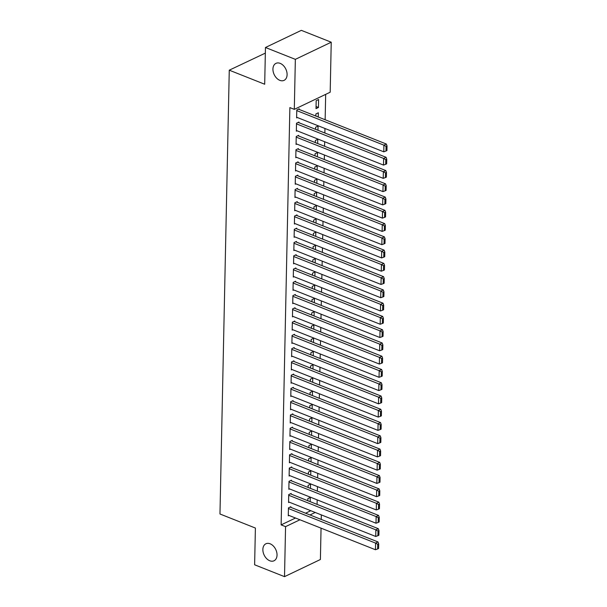 <?xml version="1.0" encoding="UTF-8"?>
<svg xmlns="http://www.w3.org/2000/svg" width="607" height="607" viewBox="0 0 607 607"><rect width="100%" height="100%" fill="white"/><g stroke="black" fill="none" stroke-linecap="round" stroke-linejoin="round"><path stroke-width="0.91" d="M270.13 543.796A9.424 6.434 64.5 0 1 276.739 552.302A9.424 6.434 64.5 0 1 274.015 560.785A9.424 6.434 64.5 0 1 269.774 560.769A9.424 6.434 64.5 0 1 263.165 552.264A9.424 6.434 64.5 0 1 265.889 543.781A9.424 6.434 64.5 0 1 270.13 543.796M280.191 63.371A9.424 6.434 64.5 0 1 286.8 71.876A9.424 6.434 64.5 0 1 284.076 80.359A9.424 6.434 64.5 0 1 279.842 80.352A9.424 6.434 64.5 0 1 273.233 71.838A9.424 6.434 64.5 0 1 275.957 63.363A9.424 6.434 64.5 0 1 280.191 63.371M317.089 504.402L317.18 499.872M317.362 491.139L317.461 486.609M317.643 477.876L317.734 473.346M317.916 464.613L318.015 460.083M318.197 451.342L318.296 446.813M318.478 438.079L318.569 433.55M318.751 424.817L318.85 420.287M319.032 411.554L319.123 407.024M319.312 398.291L319.403 393.761M319.586 385.028L319.684 380.498M319.866 371.765L319.957 367.235M320.139 358.494L320.238 353.964M320.42 345.231L320.511 340.702M320.701 331.968L320.792 327.439M320.974 318.705L321.073 314.176M321.255 305.442L321.346 300.913M321.528 292.179L321.627 287.65M321.809 278.917L321.907 274.387M322.089 265.646L322.18 261.116M322.363 252.383L322.461 247.853M322.643 239.12L322.734 234.59M322.924 225.857L323.015 221.327M323.197 212.594L323.296 208.064M323.478 199.331L323.569 194.801M323.751 186.068L323.85 181.539M324.032 172.798L324.13 168.268M324.313 159.535L324.404 155.005M324.586 146.272L324.684 141.742M324.866 133.009L324.957 128.479M325.14 119.746L325.678 94.366M321.331 514.895L321.24 519.425M321.05 528.158L320.397 559.502L284.516 576.65L285.563 526.648L299.934 519.782M265.342 53.113L229.264 70.184L219.969 513.992L255.395 528.052L254.621 564.791L284.516 576.65M229.264 70.184L264.69 84.236L265.456 47.498L301.345 30.35L331.232 42.209L330.185 92.211L294.304 109.359L295.351 59.349L331.232 42.209M310.458 488.4L310.549 484.174L308.121 485.334L308.083 487.451M291.14 494.106L291.155 493.445L288.727 494.599L288.56 502.558L289.327 502.194M311.019 461.874L311.103 457.648L308.682 458.809L308.637 460.925M291.694 467.58L291.709 466.92L289.281 468.073L289.114 476.032L289.88 475.668M311.573 435.34L311.657 431.122L309.236 432.283L309.191 434.4M292.248 441.054L292.263 440.386L289.835 441.547L289.676 449.506L290.434 449.142M312.127 408.815L312.218 404.596L309.79 405.749L309.745 407.874M292.802 414.52L292.817 413.86L290.396 415.021L290.229 422.98L290.996 422.609M312.681 382.289L312.772 378.062L310.344 379.223L310.306 381.34M293.363 387.994L293.378 387.334L290.95 388.488L290.783 396.447L291.55 396.083M313.242 355.755L313.326 351.536L310.905 352.697L310.86 354.814M293.917 361.469L293.932 360.801L291.504 361.962L291.337 369.921L292.104 369.557M313.796 329.229L313.88 325.011L311.459 326.164L311.414 328.288M294.471 334.943L294.486 334.275L292.058 335.436L291.891 343.395L292.657 343.031M314.35 302.703L314.441 298.477L312.013 299.638L311.968 301.755M295.025 308.409L295.04 307.749L292.62 308.902L292.453 316.862L293.211 316.497M314.904 276.177L314.995 271.951L312.567 273.112L312.522 275.229M295.586 281.883L295.594 281.223L293.173 282.376L293.006 290.336L293.773 289.971M315.458 249.644L315.549 245.425L313.129 246.586L313.083 248.703M296.14 255.357L296.155 254.69L293.727 255.851L293.56 263.81L294.327 263.446M316.019 223.118L316.103 218.899L313.682 220.053L313.637 222.177M296.694 228.824L296.709 228.164L294.281 229.325L294.114 237.284L294.881 236.912M316.573 196.592L316.664 192.366L314.236 193.527L314.191 195.644M297.248 202.298L297.263 201.638L294.843 202.791L294.676 210.75L295.434 210.386M317.127 170.059L317.218 165.84L314.79 167.001L314.745 169.118M297.809 175.772L297.817 175.104L295.397 176.265L295.23 184.225L295.996 183.86M317.681 143.533L317.772 139.314L315.344 140.467L315.306 142.592M298.363 149.246L298.378 148.578L295.95 149.739L295.784 157.699L296.55 157.334M318.243 117.007L318.326 112.781L315.906 113.941L315.86 116.058M298.917 122.713L298.932 122.053L296.504 123.206L296.337 131.165L297.104 130.801M294.304 109.359L289.873 107.598L281.132 524.888L295.503 518.021M305.579 513.211L310.799 510.715M299.198 109.45L299.213 108.79L296.785 109.943L296.618 117.902L297.384 117.538M318.607 99.518L316.179 100.679L316.012 108.638L318.44 107.477L318.607 99.518M298.636 135.976L298.652 135.315L296.231 136.476L296.064 144.436L296.831 144.064M317.962 130.27L318.053 126.051L315.625 127.204L315.579 129.329M298.083 162.509L298.098 161.841L295.67 163.002L295.51 170.962L296.269 170.597M317.408 156.796L317.491 152.577L315.071 153.738L315.025 155.855M297.529 189.035L297.544 188.375L295.116 189.528L294.949 197.487L295.715 197.123M316.854 183.329L316.937 179.103L314.517 180.264L314.472 182.381M296.975 215.561L296.99 214.901L294.562 216.054L294.395 224.013L295.161 223.649M316.293 209.855L316.384 205.629L313.956 206.79L313.918 208.907M296.413 242.094L296.428 241.427L294.008 242.588L293.841 250.547L294.607 250.183M315.739 236.381L315.83 232.162L313.402 233.316L313.356 235.44M295.859 268.62L295.875 267.953L293.454 269.113L293.287 277.073L294.046 276.709M315.185 262.907L315.268 258.688L312.848 259.849L312.802 261.966M295.305 295.146L295.321 294.486L292.893 295.639L292.726 303.599L293.492 303.234M314.631 289.44L314.714 285.214L312.294 286.375L312.248 288.492M294.752 321.672L294.767 321.012L292.339 322.173L292.172 330.132L292.938 329.76M314.069 315.966L314.16 311.748L311.732 312.901L311.695 315.025M294.198 348.206L294.205 347.538L291.785 348.699L291.618 356.658L292.384 356.294M313.516 342.492L313.607 338.274L311.179 339.434L311.133 341.551M293.636 374.731L293.651 374.071L291.231 375.225L291.064 383.184L291.823 382.82M312.962 369.026L313.053 364.799L310.625 365.96L310.579 368.077M293.082 401.257L293.098 400.597L290.67 401.751L290.503 409.71L291.269 409.346M312.408 395.552L312.491 391.325L310.071 392.486L310.025 394.603M292.528 427.791L292.544 427.123L290.116 428.284L289.949 436.243L290.715 435.879M311.846 422.077L311.937 417.859L309.517 419.012L309.471 421.137M291.975 454.317L291.982 453.649L289.562 454.81L289.395 462.769L290.161 462.405M311.292 448.603L311.383 444.385L308.955 445.546L308.91 447.663M291.413 480.843L291.428 480.183L289.008 481.336L288.841 489.295L289.6 488.931M310.738 475.137L310.83 470.911L308.402 472.071L308.356 474.188M290.859 507.369L290.874 506.708L288.446 507.869L288.279 515.829L289.046 515.457M310.185 501.663L310.268 497.444L307.848 498.597L307.802 500.722M310.002 514.964L315.223 512.475M265.456 47.498L295.351 59.349M281.132 524.888L285.563 526.648M316.057 106.536L318.44 107.477M296.77 110.611L383.92 145.179L386.34 144.026L298.447 109.154M296.633 117.242L383.783 151.818L383.92 145.179L386.067 146.401L385.969 151.044L386.94 150.582L387.031 145.938L386.067 146.401M386.34 144.026L387.031 145.938M385.969 151.044L383.783 151.818M296.497 123.874L383.639 158.45L386.067 157.289L298.166 122.417M296.353 130.505L383.503 165.081L383.639 158.45L385.786 159.664L385.688 164.307L386.659 163.844L386.758 159.201L385.786 159.664M386.067 157.289L386.758 159.201M385.688 164.307L383.503 165.081M296.216 137.136L383.366 171.713L385.786 170.552L297.885 135.68M296.079 143.768L383.222 178.344L383.366 171.713L385.506 172.927L385.415 177.57L386.378 177.107L386.477 172.464L385.506 172.927M385.786 170.552L386.477 172.464M385.415 177.57L383.222 178.344M295.935 150.399L383.085 184.976L385.513 183.815L297.612 148.943M295.799 157.031L382.949 191.607L383.085 184.976L385.233 186.19L385.134 190.833L386.105 190.37L386.204 185.727L385.233 186.19M385.513 183.815L386.204 185.727M385.134 190.833L382.949 191.607M295.662 163.662L382.805 198.239L385.233 197.078L297.331 162.206M295.518 170.294L382.668 204.87L382.805 198.239L384.952 199.46L384.853 204.096L385.824 203.633L385.923 198.997L384.952 199.46M385.233 197.078L385.923 198.997M384.853 204.096L382.668 204.87M295.381 176.925L382.531 211.502L384.952 210.348L297.058 175.476M295.245 183.564L382.387 218.133L382.531 211.502L384.679 212.723L384.58 217.367L385.551 216.904L385.642 212.26L384.679 212.723M384.952 210.348L385.642 212.26M384.58 217.367L382.387 218.133M295.101 190.196L382.251 224.765L384.679 223.611L296.777 188.739M294.964 196.827L382.114 231.396L382.251 224.765L384.398 225.986L384.299 230.63L385.27 230.167L385.369 225.523L384.398 225.986M384.679 223.611L385.369 225.523M384.299 230.63L382.114 231.396M294.827 203.459L381.978 238.027L384.398 236.874L296.497 202.002M294.683 210.09L381.833 244.667L381.978 238.027L384.117 239.249L384.026 243.893L384.99 243.43L385.088 238.786L384.117 239.249M384.398 236.874L385.088 238.786M384.026 243.893L381.833 244.667M294.547 216.722L381.697 251.298L384.117 250.137L296.224 215.265M294.41 223.353L381.56 257.929L381.697 251.298L383.844 252.512L383.745 257.156L384.717 256.693L384.815 252.049L383.844 252.512M384.117 250.137L384.815 252.049M383.745 257.156L381.56 257.929M294.274 229.985L381.416 264.561L383.844 263.4L295.943 228.528M294.129 236.616L381.279 271.192L381.416 264.561L383.563 265.775L383.465 270.418L384.436 269.956L384.535 265.312L383.563 265.775M383.844 263.4L384.535 265.312M383.465 270.418L381.279 271.192M293.993 243.248L381.143 277.824L383.563 276.663L295.67 241.791M293.856 249.879L380.999 284.455L381.143 277.824L383.283 279.038L383.192 283.681L384.155 283.219L384.254 278.575L383.283 279.038M383.563 276.663L384.254 278.575M383.192 283.681L380.999 284.455M293.712 256.511L380.862 291.087L383.29 289.926L295.389 255.054M293.576 263.142L380.726 297.718L380.862 291.087L383.009 292.308L382.911 296.944L383.882 296.482L383.981 291.846L383.009 292.308M383.29 289.926L383.981 291.846M382.911 296.944L380.726 297.718M293.439 269.774L380.581 304.35L383.009 303.197L295.108 268.324M293.295 276.413L380.445 310.981L380.581 304.35L382.729 305.571L382.63 310.215L383.601 309.752L383.7 305.109L382.729 305.571M383.009 303.197L383.7 305.109M382.63 310.215L380.445 310.981M293.158 283.044L380.308 317.613L382.729 316.459L294.835 281.587M293.022 289.676L380.172 324.244L380.308 317.613L382.456 318.834L382.357 323.478L383.328 323.015L383.419 318.372L382.456 318.834M382.729 316.459L383.419 318.372M382.357 323.478L380.172 324.244M292.877 296.307L380.028 330.876L382.456 329.722L294.554 294.85M292.741 302.939L379.891 337.515L380.028 330.876L382.175 332.097L382.076 336.741L383.047 336.278L383.146 331.634L382.175 332.097M382.456 329.722L383.146 331.634M382.076 336.741L379.891 337.515M292.604 309.57L379.754 344.146L382.175 342.985L294.274 308.113M292.468 316.201L379.61 350.778L379.754 344.146L381.894 345.36L381.803 350.004L382.767 349.541L382.865 344.897L381.894 345.36M382.175 342.985L382.865 344.897M381.803 350.004L379.61 350.778M292.324 322.833L379.474 357.409L381.902 356.248L294 321.376M292.187 329.464L379.337 364.041L379.474 357.409L381.621 358.623L381.522 363.267L382.493 362.804L382.592 358.16L381.621 358.623M381.902 356.248L382.592 358.16M381.522 363.267L379.337 364.041M292.05 336.096L379.193 370.672L381.621 369.511L293.72 334.639M291.906 342.727L379.056 377.304L379.193 370.672L381.34 371.886L381.242 376.53L382.213 376.067L382.311 371.423L381.34 371.886M381.621 369.511L382.311 371.423M381.242 376.53L379.056 377.304M291.77 349.359L378.92 383.935L381.34 382.774L293.447 347.902M291.633 355.99L378.776 390.567L378.92 383.935L381.067 385.157L380.968 389.793L381.94 389.33L382.031 384.694L381.067 385.157M381.34 382.774L382.031 384.694M380.968 389.793L378.776 390.567M291.489 362.622L378.639 397.198L381.067 396.045L293.166 361.173M291.352 369.261L378.502 403.83L378.639 397.198L380.786 398.42L380.688 403.063L381.659 402.6L381.757 397.957L380.786 398.42M381.067 396.045L381.757 397.957M380.688 403.063L378.502 403.83M291.216 375.892L378.358 410.461L380.786 409.308L292.885 374.436M291.072 382.524L378.222 417.092L378.358 410.461L380.506 411.683L380.407 416.326L381.378 415.863L381.477 411.22L380.506 411.683M380.786 409.308L381.477 411.22M380.407 416.326L378.222 417.092M290.935 389.155L378.085 423.724L380.506 422.571L292.612 387.698M290.799 395.787L377.949 430.363L378.085 423.724L380.232 424.946L380.134 429.589L381.105 429.126L381.196 424.483L380.232 424.946M380.506 422.571L381.196 424.483M380.134 429.589L377.949 430.363M290.662 402.418L377.804 436.994L380.232 435.834L292.331 400.961M290.518 409.05L377.668 443.626L377.804 436.994L379.952 438.208L379.853 442.852L380.824 442.389L380.923 437.746L379.952 438.208M380.232 435.834L380.923 437.746M379.853 442.852L377.668 443.626M290.381 415.681L377.531 450.257L379.952 449.097L292.05 414.224M290.245 422.313L377.387 456.889L377.531 450.257L379.671 451.471L379.58 456.115L380.543 455.652L380.642 451.009L379.671 451.471M379.952 449.097L380.642 451.009M379.58 456.115L377.387 456.889M290.1 428.944L377.25 463.52L379.678 462.359L291.777 427.487M289.964 435.576L377.114 470.152L377.25 463.52L379.398 464.734L379.299 469.378L380.27 468.915L380.369 464.272L379.398 464.734M379.678 462.359L380.369 464.272M379.299 469.378L377.114 470.152M289.827 442.207L376.97 476.783L379.398 475.622L291.497 440.75M289.683 448.839L376.833 483.415L376.97 476.783L379.117 478.005L379.018 482.641L379.99 482.178L380.088 477.542L379.117 478.005M379.398 475.622L380.088 477.542M379.018 482.641L376.833 483.415M289.547 455.47L376.697 490.046L379.117 488.893L291.223 454.021M289.41 462.109L376.552 496.678L376.697 490.046L378.844 491.268L378.745 495.911L379.716 495.449L379.807 490.805L378.844 491.268M379.117 488.893L379.807 490.805M378.745 495.911L376.552 496.678M289.266 468.741L376.416 503.309L378.844 502.156L290.943 467.284M289.129 475.372L376.279 509.941L376.416 503.309L378.563 504.531L378.465 509.174L379.436 508.712L379.534 504.068L378.563 504.531M378.844 502.156L379.534 504.068M378.465 509.174L376.279 509.941M288.993 482.004L376.143 516.572L378.563 515.419L290.662 480.547M288.849 488.635L375.999 523.211L376.143 516.572L378.282 517.794L378.191 522.437L379.155 521.974L379.254 517.331L378.282 517.794M378.563 515.419L379.254 517.331M378.191 522.437L375.999 523.211M288.712 495.266L375.862 529.843L378.282 528.682L290.389 493.81M288.575 501.898L375.725 536.474L375.862 529.843L378.009 531.057L377.911 535.7L378.882 535.237L378.98 530.594L378.009 531.057M378.282 528.682L378.98 530.594M377.911 535.7L375.725 536.474M288.439 508.529L375.581 543.106L378.009 541.945L290.108 507.073M288.295 515.161L375.445 549.737L375.581 543.106L377.729 544.32L377.63 548.963L378.601 548.5L378.7 543.857L377.729 544.32M378.009 541.945L378.7 543.857M377.63 548.963L375.445 549.737"/></g></svg>
